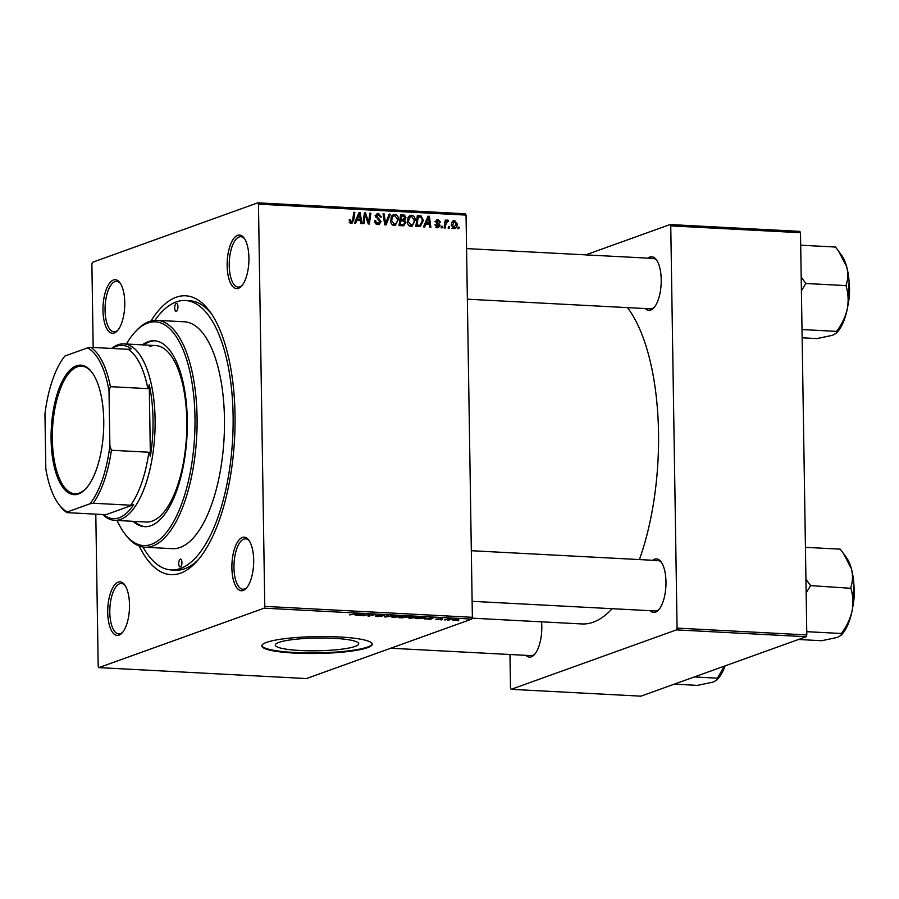 <?xml version="1.0" encoding="UTF-8"?>
<svg xmlns="http://www.w3.org/2000/svg" width="899" height="899" viewBox="0 0 899 899"><rect width="100%" height="100%" fill="white"/><g stroke="black" fill="none" stroke-linecap="round" stroke-linejoin="round"><path stroke-width="1.35" d="M278.892 642.403A41.714 6.383 -0.9 0 1 325.618 638.032A41.714 6.383 -0.9 0 1 358.723 643.751A41.714 6.383 -0.9 0 1 355.127 646.415A41.714 6.383 -0.9 0 1 308.402 650.786A41.714 6.383 -0.9 0 1 275.296 645.066A41.714 6.383 -0.9 0 1 278.892 642.403M367.477 647.685A55.221 8.451 179.1 0 0 372.231 644.167A55.221 8.451 179.1 0 0 328.416 636.593A55.221 8.451 179.1 0 0 266.565 642.369A55.221 8.451 179.1 0 0 261.8 645.898A55.221 8.451 179.1 0 0 305.626 653.472A55.221 8.451 179.1 0 0 367.477 647.685M261.834 645.583A55.221 8.451 179.1 0 0 306.615 652.865A55.221 8.451 179.1 0 0 367.466 647.066A55.221 8.451 179.1 0 0 372.186 643.853M113.454 279.982A26.824 10.822 93 0 1 119.904 282.702A26.824 10.822 93 0 1 124.68 307.053A26.824 10.822 93 0 1 117.376 330.776A26.824 10.822 93 0 1 114.285 332.99A26.824 10.822 93 0 1 102.98 310.402A26.824 10.822 93 0 1 113.454 279.982M120.444 283.5A25.239 10.181 -87 0 0 116.634 281.353A25.239 10.181 -87 0 0 114.915 281.623A25.239 10.181 -87 0 0 105.059 308.143A25.239 10.181 -87 0 0 113.982 331.776A25.239 10.181 -87 0 0 115.701 331.506A25.239 10.181 -87 0 0 117.994 330.045M237.617 235.336A26.824 10.822 93 0 1 244.067 238.044A26.824 10.822 93 0 1 248.843 262.407A26.824 10.822 93 0 1 241.539 286.118A26.824 10.822 93 0 1 238.449 288.332A26.824 10.822 93 0 1 227.144 265.756A26.824 10.822 93 0 1 237.617 235.336M244.607 238.842A25.239 10.181 -87 0 0 240.808 236.695A25.239 10.181 -87 0 0 239.089 236.965A25.239 10.181 -87 0 0 229.234 263.486A25.239 10.181 -87 0 0 238.156 287.118A25.239 10.181 -87 0 0 239.876 286.848A25.239 10.181 -87 0 0 242.157 285.388M242.37 537.456A26.824 10.822 93 0 1 248.821 540.175A26.824 10.822 93 0 1 253.597 564.527A26.824 10.822 93 0 1 246.281 588.249A26.824 10.822 93 0 1 243.202 590.463A26.824 10.822 93 0 1 231.886 567.876A26.824 10.822 93 0 1 242.37 537.456M249.36 540.962A25.239 10.181 -87 0 0 245.551 538.827A25.239 10.181 -87 0 0 243.831 539.097A25.239 10.181 -87 0 0 233.976 565.617A25.239 10.181 -87 0 0 242.899 589.25A25.239 10.181 -87 0 0 244.618 588.98A25.239 10.181 -87 0 0 246.899 587.519M118.196 582.114A26.824 10.822 93 0 1 124.646 584.833A26.824 10.822 93 0 1 129.422 609.185A26.824 10.822 93 0 1 122.118 632.907A26.824 10.822 93 0 1 119.028 635.121A26.824 10.822 93 0 1 107.723 612.534A26.824 10.822 93 0 1 118.196 582.114M125.186 585.62A25.239 10.181 -87 0 0 121.387 583.485A25.239 10.181 -87 0 0 119.668 583.754A25.239 10.181 -87 0 0 109.813 610.275A25.239 10.181 -87 0 0 118.724 633.907A25.239 10.181 -87 0 0 120.455 633.638A25.239 10.181 -87 0 0 122.736 632.177M541.558 621.827A26.824 10.822 93 0 1 534.411 654.618A26.824 10.822 93 0 1 531.32 656.832A26.824 10.822 93 0 1 525.926 655.349M390.75 648.235L531.028 655.618A25.239 10.181 -87 0 0 532.747 655.349A25.239 10.181 -87 0 0 535.029 653.888M652.753 560.279A26.824 10.822 93 0 1 654.663 559.178A26.824 10.822 93 0 1 661.113 561.886A26.824 10.822 93 0 1 665.889 586.249A26.824 10.822 93 0 1 658.574 609.971A26.824 10.822 93 0 1 655.495 612.185A26.824 10.822 93 0 1 650.101 610.691M472.11 601.319L655.191 610.96A25.239 10.181 -87 0 0 656.911 610.702A25.239 10.181 -87 0 0 659.203 609.241M661.653 562.684A25.239 10.181 -87 0 0 657.843 560.549A25.239 10.181 -87 0 0 656.124 560.807M648.01 258.148A26.824 10.822 93 0 1 649.91 257.047A26.824 10.822 93 0 1 656.36 259.755A26.824 10.822 93 0 1 661.136 284.118A26.824 10.822 93 0 1 653.831 307.84A26.824 10.822 93 0 1 650.741 310.054A26.824 10.822 93 0 1 645.347 308.559M467.368 299.187L650.449 308.829A25.239 10.181 -87 0 0 652.168 308.571A25.239 10.181 -87 0 0 654.45 307.11M656.899 260.553A25.239 10.181 -87 0 0 653.101 258.418A25.239 10.181 -87 0 0 651.382 258.676M151.021 320.965A139.626 56.345 93 0 1 176.159 297.254A139.626 56.345 93 0 1 209.737 311.391A139.626 56.345 93 0 1 234.594 438.184A139.626 56.345 93 0 1 196.555 561.673A139.626 56.345 93 0 1 180.497 573.191A139.626 56.345 93 0 1 139.165 545.985M142.975 547.008A134.895 54.434 -87 0 0 171.237 569.932L175.552 570.168A134.895 54.434 -87 0 0 184.745 568.741A134.895 54.434 -87 0 0 198.409 559.549M211.355 313.695A134.895 54.434 -87 0 0 189.745 300.749L185.419 300.513A134.895 54.434 -87 0 0 176.238 301.929A134.895 54.434 -87 0 0 154.909 320.347M472.065 618.164L581.822 623.951A167.236 67.481 -87 0 0 593.216 622.187A167.236 67.481 -87 0 0 612.174 608.702M442.151 227.852L441.106 227.807L441.297 226.256L442.375 226.312L442.151 227.852M449.23 228.234L448.185 228.177L448.376 226.627L449.444 226.683L449.23 228.234M410.888 226.357C408.562 225.773 407.382 224.143 407.348 221.446L408.663 216.693L411.63 215.209C414.034 215.805 415.214 217.479 415.192 220.244L412.102 226.177L410.888 226.357M424.676 226.941L423.541 226.874L428.048 216.21L429.34 216.277L430.891 227.267L429.834 227.211L429.452 224.211L425.868 224.031L424.676 226.941M403.078 225.795L399.032 225.582L400.572 214.76L404.55 215.153L405.988 217.704L404.64 220.289L405.932 222.559L403.078 225.795L404.056 225.66M386.109 224.907L384.761 224.84L383.053 213.838L384.109 213.895L385.581 223.323L389.211 214.164L390.346 214.22L386.109 224.907M349.767 222.514L351.352 221.941L352.7 219.963L353.79 212.299L354.847 212.355L353.723 220.289L351.307 223.21L349.273 219.704L350.329 219.626L350.25 220.57L351.779 221.884L349.217 222.806M352.127 223.098L351.307 223.21M363.926 223.739L362.87 223.682L364.421 212.861L365.522 212.917L368.556 222.334L369.815 213.142L370.882 213.198L369.343 224.02L368.242 223.963L365.185 214.569L363.926 223.739M95.8 514.149L98.193 666.294L98.856 667.62L306.447 678.554L471.75 619.096L264.16 608.174L264.778 606.375L472.368 617.31L466.042 215.097L258.463 204.163L257.788 202.837L465.379 213.771L466.042 215.097M264.778 606.375L258.463 204.163M355.611 223.3L354.476 223.244L358.993 212.569L360.274 212.636L361.825 223.626L360.769 223.57L360.387 220.581L356.802 220.39L355.611 223.3M376.052 224.031L379.985 221.626L375.715 216.21L377.277 213.614L378.49 213.456L381.491 217.019L380.434 217.075L378.479 214.737L376.76 216.198L381.03 221.581L379.209 224.447L377.917 224.615C375.804 224.379 374.737 223.098 374.737 220.761L375.782 220.682L376.074 222.3L378.895 223.233L376.265 224.177M378.479 214.737L375.074 215.76M394.11 225.469C391.784 224.885 390.604 223.255 390.582 220.57L391.885 215.805L394.852 214.322C397.257 214.917 398.437 216.603 398.414 219.367L395.324 225.289L394.11 225.469M436.127 227.301L438.97 225.627L435.903 221.716L438.06 219.57L440.488 222.109L439.442 222.188L438.027 220.558L437.06 222.244L439.476 224.121L440.027 225.593L437.577 227.762L435.037 224.795L436.082 224.705L438.262 226.683L435.7 227.604M437.161 219.693L436.453 220.154M438.027 220.558L435.037 221.536M438.678 227.627L437.577 227.762M418.799 226.627L415.81 226.469L417.35 215.648L421.148 215.985L423.44 220.435L420.417 226.447L418.799 226.627M453.961 228.616L451.41 225.323C451.264 222.559 452.343 220.929 454.647 220.446L457.153 223.885C457.254 226.559 456.186 228.132 453.961 228.616L454.872 228.481M453.635 220.581L452.793 221.109M447.522 221.345L445.668 224.874L445.185 228.02L444.128 227.964L445.241 220.086L446.297 220.143L446.061 221.772L447.736 220.075L448.455 220.401L448.05 221.626L444.679 222.311M458.928 228.739L457.883 228.683L458.074 227.144L459.142 227.2L458.928 228.739M93.181 347.475L91.878 264.07L92.496 262.283L257.788 202.837M441.87 619.905L440.825 619.849L441.87 619.636M448.949 620.276L447.893 620.22L448.938 620.018M410.551 618.276C408.416 618.085 407.899 617.793 409.023 617.399L416.057 616.669C418.26 616.871 418.754 617.175 417.552 617.579L410.54 618.04M418.17 617.164L417.552 617.579L417.541 616.838M424.384 618.984L433.711 617.624L430.599 619.31L424.384 618.759M402.797 617.849L398.751 617.635L404.943 616.107L409.225 616.781L402.786 617.635M385.817 616.95L384.48 616.883L387.424 615.186L388.48 615.242L385.963 616.692L394.717 615.568L385.817 616.95L385.806 616.118M349.88 614.68L359.218 613.702L349.576 614.871M363.646 615.781L368.792 614.208L369.894 614.264L368.972 615.781L375.254 614.545L369.062 616.073L367.949 616.017L368.848 614.489L363.634 615.467M98.856 667.62L264.16 608.174M355.33 615.343L364.646 613.983L361.544 615.669L355.319 615.118M383.48 615.512L379.985 615.253L382.053 616.231L377.569 616.545C375.512 616.411 374.973 616.175 375.962 615.837L380.962 616.197L378.906 615.208L384.469 615.59L383.367 615.545L383.659 614.983M380.962 616.197L381.075 615.635M381.322 615.68L382.053 615.826M393.773 617.399C391.638 617.208 391.132 616.916 392.245 616.512L399.291 615.793C401.482 615.984 401.977 616.287 400.774 616.692L393.762 617.164M401.404 616.287L400.774 616.692L400.763 615.95M435.835 619.153L442.623 618.984L435.532 619.355M437.004 619.164L437.689 619.546M438.937 618.557L438.937 619.153L438.105 618.726M441.521 618.95L440.768 618.49M418.518 618.681L415.529 618.523L421.721 616.995L425.463 617.22L425.912 617.973L418.507 618.456M425.463 617.22L425.912 617.973L425.901 617.276M453.613 620.546L452.411 619.95L457.816 619.377L458.895 619.995L453.613 620.366M444.904 620.063L448.343 618.905L451.489 619.096L444.893 619.748M458.647 620.793L457.591 620.737L458.636 620.524M509.958 654.506L510.486 688.005L511.149 689.331L640.897 696.163L806.201 636.717L676.453 629.884L677.071 628.098L806.808 634.93L800.492 232.706L670.755 225.874L670.081 224.548L799.829 231.38L800.492 232.706M677.071 628.098L670.755 225.874M585.777 254.867L670.081 224.548M511.149 689.331L676.453 629.884M639.403 559.571A167.236 67.481 -87 0 0 627.491 307.627M806.808 634.93L806.201 636.717M472.368 617.31L471.75 619.096M368.95 614.219L368.972 615.781M361.533 614.95L361.544 615.669M361.612 614.41L358.881 614.815L361.746 614.961L363.365 614.118L361.612 614.186M385.952 616.04L385.963 616.692M396.088 615.837L392.863 616.321M393.268 616.231L394.369 617.208L399.774 616.613L400.201 615.86M398.718 615.77L396.088 616.04M399.774 616.613L398.729 615.972M405.28 616.343L403.348 616.815L408.157 616.736L405.28 616.13M407.078 616.22L408.157 616.736M402.617 616.68L400.538 617.512L406.236 616.95M404.842 616.894L402.628 616.995M406.056 617.433L404.853 617.119M430.587 618.591L430.599 619.31M430.677 618.051L427.946 618.456L430.812 618.602L432.43 617.759L430.677 617.815M422.058 617.231L417.316 618.4L424.89 617.905L422.047 617.017M424.822 617.164L424.89 617.905M412.866 616.714L409.629 617.208M410.045 617.107L411.146 618.096L416.552 617.501L416.979 616.748M415.495 616.647L412.866 616.928M416.552 617.501L415.507 616.86M457.849 619.939L453.512 619.984L457.849 619.939L457.355 619.355M453.512 619.658L454.029 620.4M364.353 213.344L365.522 212.917M367.77 222.615L368.556 222.334M369.747 213.602L370.882 213.198M364.117 214.951L365.185 214.569M358.723 213.198L360.274 212.636M358.6 219.873L358.69 220.491M355.476 220.862L356.802 220.39M355.79 220.12L360.218 219.289L359.499 213.793L357.353 219.142L360.218 219.289M356.004 219.626L357.353 219.142M358.285 214.232L359.499 213.793M349.239 220.019L350.329 219.626M349.205 220.94L350.25 220.57M353.723 212.76L354.847 212.355M352.565 220.705L353.723 220.289M350.97 222.177L350.61 223.087M374.748 221.053L375.782 220.682M374.771 221.39L375.782 221.03M375.052 222.671L376.074 222.3M376.366 214.22L378.49 213.456M376.22 214.412L377.513 214.872M380.704 217.064L381.491 216.771M375.737 216.558L376.76 216.198M376.052 217.592L377.164 217.187M379.962 221.963L381.03 221.581M378.378 223.413L377.76 224.604M383.12 214.254L384.109 213.895M384.581 223.682L385.581 223.323M388.997 214.715L390.346 214.22M392.458 215.187L394.852 214.322M392.38 215.254L393.863 215.76M397.358 219.749L398.414 219.367M395.032 224.053L393.998 225.458M392.391 224.84L394.167 224.199C396.403 223.581 397.47 221.918 397.369 219.187L394.841 215.591L391.346 216.67M391.076 217.288L392.717 216.693L391.627 220.671L394.167 224.199L394.953 224.087L392.391 225.008M390.604 221.042L391.627 220.671M394.841 215.591L392.717 216.693M400.426 215.816L404.55 215.153M404.91 218.086L405.988 217.704M403.415 218.626L402.067 221.21M403.089 220.839L404.64 220.289M404.842 222.952L405.932 222.559M403.235 224.536L402.606 225.773M400.718 225.402L403.696 224.368L404.876 222.469L403.022 220.839L400.797 220.727L400.28 224.379L403.28 224.48L399.684 225.402L402.246 224.48M399.066 225.368L399.684 225.402M399.763 220.446L401.819 220.109M401.448 216.086L400.976 219.457L404.381 219.187L404.932 217.693L403.246 216.176L400.325 216.49M399.853 219.862L400.976 219.457M401.415 220.334L404.381 219.187M399.673 221.132L400.797 220.727M399.145 224.784L400.28 224.379M435.037 225.076L436.082 224.705M436.139 220.592L436.835 220.884M435.914 221.963L436.948 221.592M436.082 222.592L437.06 222.244M438.33 224.525L439.476 224.121M438.937 225.986L440.027 225.593M437.42 226.986L437.139 227.705M427.789 216.839L429.34 216.277M427.666 223.514L427.755 224.121M424.542 224.503L425.868 224.031M424.856 223.75L429.284 222.93L428.565 217.434L426.418 222.783L429.284 222.93M425.07 223.267L426.418 222.783M427.351 217.873L428.565 217.434M417.192 216.693L421.148 215.985M422.384 220.806L423.44 220.435M420.069 225.188L419.069 226.638M418.395 225.334L415.844 226.256L420.17 225.155L422.395 220.311L421.08 217.3L418.226 216.962L417.057 225.256L420.17 225.155M417.102 217.378L418.226 216.962M415.922 225.671L417.057 225.256M409.225 216.063L411.63 215.209M409.157 216.131L410.641 216.648M414.124 220.626L415.192 220.244M411.809 224.941L410.764 226.346M409.169 225.716L410.944 225.076C413.18 224.469 414.248 222.795 414.136 220.075L411.618 216.479L408.124 217.558M407.854 218.165L409.494 217.58L408.404 221.559L410.944 225.076L411.731 224.964L409.169 225.885M407.371 221.929L408.404 221.559M411.618 216.479L409.494 217.58M452.512 221.424L453.321 221.795M456.096 224.267L457.153 223.885M454.017 227.694L453.489 228.548M452.59 228.121L453.95 227.627L456.096 223.829L454.624 221.435L451.545 222.424M454.624 221.435L452.455 225.256L454.4 227.559L451.837 228.481M451.422 225.627L452.455 225.256M448.32 227.087L449.444 226.683M445.174 220.547L446.297 220.143M444.949 222.177L446.061 221.772M446.387 221.143L448.455 220.401M441.24 226.717L442.375 226.312M458.018 227.604L459.142 227.2M78.427 493.989A64.84 26.172 93 0 1 51.086 439.386A64.84 26.172 93 0 1 76.404 365.837A64.84 26.172 93 0 1 92.001 372.4A64.84 26.172 93 0 1 103.542 431.284A64.84 26.172 93 0 1 85.877 488.64A64.84 26.172 93 0 1 78.427 493.989M92.327 372.849A63.896 25.79 -87 0 0 81.64 366.151A63.896 25.79 -87 0 0 77.292 366.814A63.896 25.79 -87 0 0 52.344 433.959A63.896 25.79 -87 0 0 74.92 493.765A63.896 25.79 -87 0 0 79.269 493.09A63.896 25.79 -87 0 0 86.248 488.224M130.636 505.216L93.148 503.238L89.9 503.811A83.618 33.746 -87 0 0 109.88 445.792L109.015 390.986A83.618 33.746 -87 0 0 87.45 347.913L64.93 356.015A83.618 33.746 -87 0 0 44.95 414.023L45.815 468.84A83.618 33.746 -87 0 0 58.604 504.069A83.618 33.746 -87 0 0 67.38 511.913L67.009 512.632L104.498 514.61L104.329 515.262A86.776 35.016 -87 0 0 119.129 517.779A86.776 35.016 -87 0 0 133.681 504.71L130.636 505.216A85.203 34.376 -87 0 0 148.874 452.242L150.38 456.231A86.776 35.016 -87 0 0 149.256 384.794L147.874 388.638A85.203 34.376 -87 0 0 128.186 349.318L131.232 348.812A86.776 35.016 -87 0 0 116.432 346.295A86.776 35.016 -87 0 0 112.161 348.464M111.566 348.441A88.349 35.657 93 0 1 117.848 344.811A88.349 35.657 93 0 1 123.871 343.879A88.349 35.657 93 0 1 155.089 426.576A88.349 35.657 93 0 1 120.59 519.42A88.349 35.657 93 0 1 114.578 520.341A88.349 35.657 93 0 1 102.823 514.52M104.329 515.262L133.681 504.71M150.38 456.231L149.256 384.794M67.38 511.913L89.9 503.811M109.88 445.792L111.386 450.264A85.203 34.376 93 0 1 93.148 503.238M148.874 452.242L111.386 450.264M147.874 388.638L110.397 386.671L109.015 390.986M87.45 347.913L90.698 347.34A85.203 34.376 93 0 1 110.397 386.671M128.186 349.318L90.698 347.34M67.009 512.632A85.203 34.376 93 0 1 59.694 505.553L58.604 504.069M180.396 566.954A3.944 1.596 -87 0 0 181.935 562.819A3.944 1.596 -87 0 0 180.542 559.122A3.944 1.596 -87 0 0 180.272 559.167A3.944 1.596 -87 0 0 178.732 563.313A3.944 1.596 -87 0 0 180.126 566.999A3.944 1.596 -87 0 0 180.396 566.954M176.384 311.29A3.944 1.596 -87 0 0 177.923 307.143A3.944 1.596 -87 0 0 176.53 303.446A3.944 1.596 -87 0 0 176.26 303.491A3.944 1.596 -87 0 0 174.721 307.638A3.944 1.596 -87 0 0 176.114 311.324A3.944 1.596 -87 0 0 176.384 311.29M133.041 521.319A93.091 37.567 -87 0 0 144.604 526.668A93.091 37.567 -87 0 0 150.942 525.69A93.091 37.567 -87 0 0 187.284 427.879A93.091 37.567 -87 0 0 154.392 340.755A93.091 37.567 -87 0 0 148.054 341.732A93.091 37.567 -87 0 0 142.334 344.856M155.111 340.8A93.091 37.567 -87 0 0 149.492 341.8A93.091 37.567 -87 0 0 143.773 344.935M117.095 520.476A112.015 45.197 -87 0 0 124.298 533.062A112.015 45.197 -87 0 0 151.234 544.389A112.015 45.197 -87 0 0 194.982 417.35A112.015 45.197 -87 0 0 147.751 323.022A112.015 45.197 -87 0 0 134.872 332.259A112.015 45.197 -87 0 0 126.388 344.014M134.872 332.259L136.109 330.911A113.6 45.838 93 0 1 149.178 321.539A113.6 45.838 93 0 1 156.909 320.347A113.6 45.838 93 0 1 197.05 426.665A113.6 45.838 93 0 1 152.695 546.03A113.6 45.838 93 0 1 144.964 547.221A113.6 45.838 93 0 1 125.388 534.534L124.298 533.062M144.964 547.221L172.35 548.671A113.6 45.838 -87 0 0 180.092 547.469A113.6 45.838 -87 0 0 224.447 428.115A113.6 45.838 -87 0 0 184.306 321.786L156.909 320.347M171.237 569.932A134.895 54.434 -87 0 0 180.418 568.516A134.895 54.434 -87 0 0 233.088 426.778A134.895 54.434 -87 0 0 185.419 300.513M149.56 346.486A88.349 35.657 93 0 1 155.583 345.553A88.349 35.657 93 0 1 186.801 428.25A88.349 35.657 93 0 1 152.313 521.083A88.349 35.657 93 0 1 146.29 522.016L114.578 520.341M134.479 521.398A93.091 37.567 -87 0 0 145.323 526.69M694.309 676.958L717.458 678.172L716.672 680.138L718.121 678.554A42.68 17.227 -87 0 0 721.785 673.306A42.68 17.227 -87 0 0 725.077 665.889M716.672 680.138L713.21 682.083L697.433 685.375L674.295 684.15M724.336 666.159L717.458 678.172M800.694 245.202L835.553 247.034L838.733 251.405L846.656 266.632C848.263 273.262 848.083 279.432 846.094 285.152L846.105 286.163C848.296 293.321 848.701 300.873 847.308 308.807C845.498 316.617 842.06 323.966 836.98 330.843L836.092 333.349L832.631 335.293L816.854 338.586L802.144 337.81M802.02 329.551L836.879 331.394M801.402 290.804L805.852 283.488L846.217 285.612M805.852 283.488L801.189 277.038M836.092 333.349L837.542 331.776A42.68 17.227 -87 0 0 847.308 308.807A42.68 17.227 -87 0 0 846.656 266.632A42.68 17.227 93 0 0 841.565 255.26L838.733 251.405M805.74 284.039A48.995 19.767 -87 0 0 805.729 283.028M805.437 547.322L840.295 549.165L843.487 553.537L851.398 568.752A42.68 17.227 -87 0 0 846.319 557.391L843.689 553.818M806.156 592.935L810.606 585.62L805.931 579.158M810.606 585.62L850.859 588.294C853.039 595.509 853.443 603.06 852.061 610.938C850.229 618.804 846.779 626.154 841.734 632.975L840.846 635.481L837.374 637.425L821.607 640.717L798.458 639.492M840.846 635.481L842.284 633.896A42.68 17.227 -87 0 0 852.061 610.938A42.68 17.227 93 0 0 851.398 568.752C853.005 575.338 852.825 581.518 850.836 587.283L850.96 587.744M806.763 631.682L841.621 633.514M810.493 586.159A48.995 19.767 -87 0 0 810.471 585.159M369.568 614.253L369.579 614.95M369.298 614.231L369.32 615.444M386.772 615.568L386.784 616.253M366.005 217.446L366.961 217.097M367.05 220.502L367.983 220.165M363.747 217.547L364.904 217.131M357.341 216.468L358.701 215.974M377.4 218.996L378.996 218.423M384.143 220.817L385.188 220.446M400.594 215.816L403.157 214.895M400.122 220.469L402.685 219.547M436.712 223.435L437.937 222.997M426.407 220.109L427.767 219.614M417.293 216.704L419.855 215.782M444.499 225.289L445.668 224.874M849.195 283.5A29.026 11.709 93 0 1 848.083 304.491M853.938 585.631A29.026 11.709 93 0 1 852.836 606.611M123.871 343.879L155.583 345.553M466.57 248.596L653.101 258.418M849.106 281.881L847.824 306.087M657.843 560.549L471.323 550.716M852.567 608.218L853.848 584.013"/></g></svg>
